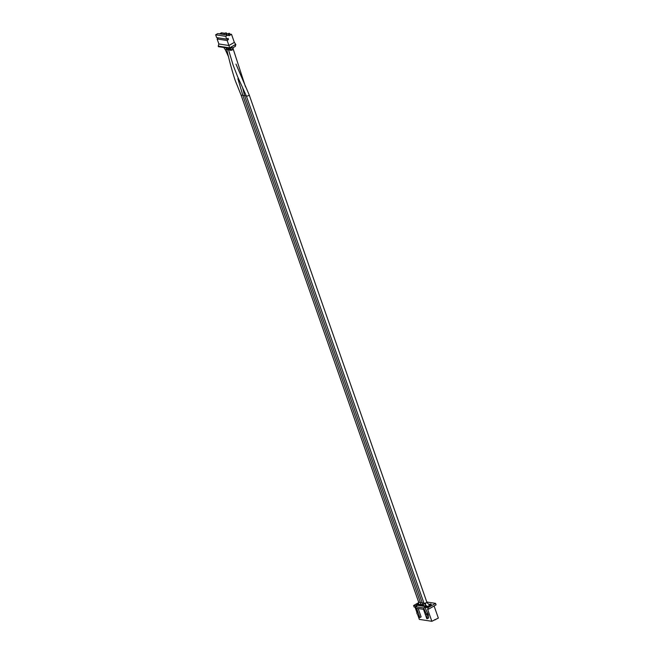 <?xml version="1.0" encoding="UTF-8"?>
<svg xmlns="http://www.w3.org/2000/svg" width="654" height="654" viewBox="0 0 654 654"><rect width="100%" height="100%" fill="white"/><g stroke="black" fill="none" stroke-linecap="round" stroke-linejoin="round"><path stroke-width="0.98" d="M228.442 49.557A1.529 0.482 160.7 0 1 226.807 49.622L225.965 47.816M419.917 604.549A1.521 0.482 160.7 0 1 417.906 604.77L418.691 601.754M242.757 95.034A1.521 0.482 160.7 0 1 241.105 95.116L235.195 80.458L241.105 95.116A1.521 0.482 160.7 0 0 242.757 95.034M226.774 49.532L226.774 49.622C229.505 61.402 232.309 71.687 235.195 80.458C232.309 71.687 229.505 61.402 226.774 49.622L226.774 49.532M227.142 49.132C226.595 49.884 227.167 49.966 228.851 49.393M226.685 49.295A1.529 0.482 160.7 0 1 225.066 49.352L223.725 47.472M423.277 604.762A1.521 0.482 160.7 0 1 423.138 604.852A1.521 0.482 160.7 0 1 421.691 605.359A1.521 0.482 160.7 0 1 420.824 605.22L420.457 602.555A1.521 0.482 160.7 0 0 422.083 602.489M227.257 49.05C226.611 49.892 227.2 49.974 229.031 49.295M244.498 95.304A1.521 0.482 160.7 0 1 242.838 95.37A1.521 0.482 160.7 0 1 242.838 95.361L420.457 602.555M426.318 605.547A1.521 1.243 98.2 0 1 426.956 602.587L429.547 605.105A1.521 0.482 160.7 0 1 428.983 605.743A1.521 0.482 160.7 0 1 427.536 606.25A1.521 0.482 160.7 0 1 426.678 606.111L423.939 603.086A1.521 0.482 160.7 0 0 424.806 603.225A1.521 0.482 160.7 0 0 426.244 602.718A1.521 0.482 160.7 0 0 426.809 602.081L427.193 602.661M423.939 603.086L246.329 95.909A1.521 0.482 -19.3 0 0 246.329 95.917A1.521 0.482 -19.3 0 0 248.634 95.533A1.521 0.482 -19.3 0 0 249.199 94.895A1.521 0.482 -19.3 0 0 249.19 94.887L235.988 64.1M228.524 49.794L233.11 65.106L237.557 76.559L246.329 95.917M228.884 49.393C228.279 50.137 228.851 50.227 230.6 49.655M230.192 49.827A1.529 0.482 160.7 0 1 228.548 49.884L228.115 48.151A1.529 0.85 171.8 0 0 230.036 48.739M233.102 48.772L233.184 49.14A1.529 0.482 160.7 0 1 232.799 49.663A1.529 0.482 160.7 0 1 232.611 49.778A1.529 0.482 160.7 0 1 231.164 50.293A1.529 0.482 160.7 0 1 230.29 50.154L230.314 47.554M232.799 49.663L233.216 49.099L245.512 86.859M425.86 605.4A1.521 0.482 160.7 0 1 423.751 605.661L423.203 604.672L424.446 603.258M242.626 87.849L244.58 95.623A1.521 0.482 -19.3 0 0 244.58 95.639A1.521 0.482 -19.3 0 0 246.182 95.59M417.775 614.94L419.328 619.387L431.844 621.3L427.553 609.054L428.493 609.193L427.978 607.73L424.822 607.247L428.288 614.613L427.046 615.324L423.579 607.958L415.511 606.732L416.753 606.013L413.598 605.53L414.105 606.994L415.045 607.141L417.015 612.765M415.511 606.732L417.375 612.986L416.786 612.896L417.105 613.812L419.296 617.515L419.876 617.605L416.614 608.285L423.514 609.332L426.776 618.659L428.599 618.038L428.288 614.613M418.184 608.522L421.111 616.894L419.876 617.605M429.245 604.427L430.209 604.01L431.264 604.173L430.495 604.615L431.133 604.713L427.422 606.855L425.084 606.503L426.457 605.71M426.089 605.49L424.503 606.413L422.165 606.054L423.571 605.244M423.579 607.958L424.822 607.247M427.978 607.73L435.556 603.364L426.792 602.023M417.743 603.143L413.598 605.53M420.579 604.41L418.65 605.514L416.312 605.163L417.775 604.321M423.383 604.925L421.577 605.964L419.239 605.604L420.694 604.77M416.786 612.896L417.268 612.618M426.727 614.417L427.961 613.697M426.146 614.327L427.381 613.607M431.844 621.3L438.344 618.104L434.093 605.964M435.482 619.747L434.73 619.632M428.493 609.193L436.071 604.827L435.556 603.364M429.49 605.334L429.441 604.459M429.76 605.375L430.536 604.925L430.209 604.01M427.381 606.274L426.588 606.732M424.462 605.825L423.669 606.283M427.046 615.324L427.356 618.749M418.617 604.934L417.824 605.391M421.536 605.375L420.743 605.833M226.505 33.55L226.251 32.839L225.328 33.37L227.633 33.722L229.456 33.321L229.701 34.041M219.548 33.877L221.453 32.782L224.436 33.231L226.251 32.839M221.42 34.163L222.082 33.779L221.387 33.673L220.717 34.057M223.758 34.523L224.428 34.139L223.055 34.409M226.096 34.875L226.766 34.49L225.401 34.768M228.262 35.332L229.104 34.85L227.739 35.128M229.456 33.321L228.524 33.861L231.508 34.319L229.113 35.7L227.796 35.136L225.712 36.338L226.693 39.134L228.083 38.333L228.467 39.428L227.175 40.523L228.916 45.502L218.861 43.965L217.12 38.987L227.175 40.523M228.467 39.428L218.403 37.875L217.12 38.987M226.693 39.134L216.637 37.605L215.657 34.801L217.741 33.599L227.796 35.136M218.207 46.115L218.403 46.663L229.856 48.412L228.916 45.502L234.336 42.379L235.702 44.39L229.668 47.865L218.207 46.115L218.861 43.965M231.508 34.319L234.336 42.379M229.856 48.412L231.868 47.252L232.186 48.167L235.481 46.27L235.162 45.355L235.89 44.938L235.702 44.39M228.548 35.169L228.401 34.744M226.21 34.809L226.063 34.384M223.872 34.458L223.725 34.033M221.534 34.098L221.387 33.673M230.837 47.848L232.186 48.167M215.657 34.801L225.712 36.338M227.085 47.987L226.251 48.371M420.792 604.304L419.5 604.525A1.521 1.234 -80.9 0 1 418.707 602.269M420.342 602.228A1.521 0.482 160.7 0 1 418.707 602.285L418.756 602.359M224.535 47.603A1.529 0.679 134.2 0 0 224.486 48.421M422.974 604.353A1.521 1.128 -171.8 0 1 420.571 603.168M233.306 47.521L233.037 48.968A1.529 1.275 -152.6 0 1 230.2 48.216M423.825 602.759A1.521 0.482 160.7 0 1 422.198 602.816L423.203 604.672M237.835 78.807L238.064 79.453M241.097 95.116L418.707 602.285M238.35 80.295L242.838 95.361M225.197 49.475L228.573 56.816M249.199 94.895L426.809 602.081M244.58 95.639L422.198 602.816"/></g></svg>

